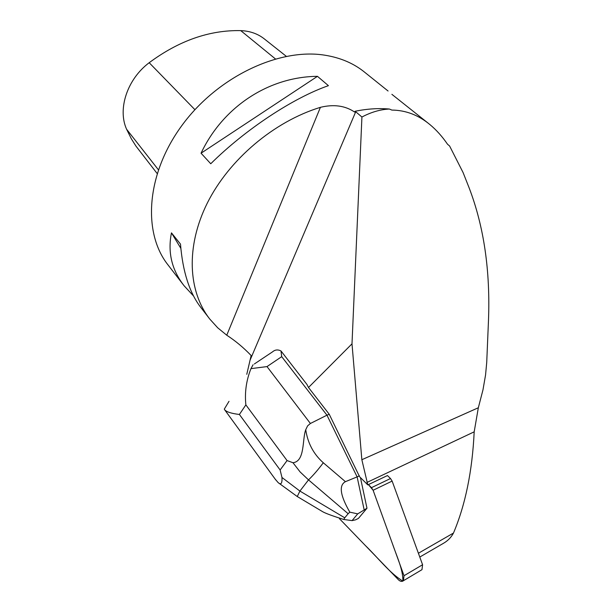 <?xml version="1.0" encoding="UTF-8"?>
<svg xmlns="http://www.w3.org/2000/svg" width="612" height="612" viewBox="0 0 612 612"><rect width="100%" height="100%" fill="white"/><g stroke="black" fill="none" stroke-linecap="round" stroke-linejoin="round"><path stroke-width="0.92" d="M367.797 484.895L361.853 459.719L351.999 343.829L308.502 387.495L329.256 414.301L359.573 476.71L367.797 484.895L387.473 475.555L390.51 478.53L392.131 481.078L422.586 564.746L421.974 569.673L421.064 570.216M339.438 518.678L398.473 579.816C400.309 581.545 401.962 581.844 403.415 580.727L404.012 575.724L373.113 490.266L371.469 487.657L368.409 484.605L373.113 490.273L392.093 542.76C396.553 555.841 403.254 569.826 402.872 581.117C389.66 573.153 377.642 557.356 365.456 545.629L339.438 518.678M361.922 117.022L355.136 111.246C367.215 108.814 378.621 108.079 389.37 109.035C380.327 109.456 371.178 112.118 361.922 117.022L351.999 343.829M355.136 111.246L354.608 112.042C345.137 105.662 333.739 104.086 320.413 107.33C273.992 121.505 229.064 159.518 207.323 203.046C185.612 246.651 188.106 291.411 209.778 319.059L217.681 327.78L226.761 335.215C235.36 340.792 243.484 347.555 251.134 355.526L246.781 374.315M308.502 387.495L306.949 384.451L280.992 350.951C277.863 349.391 275.063 349.674 272.592 351.808L254.355 363.979M440.273 545.154L443.769 543.127C448.061 540.564 451.296 537.206 453.477 533.052C465.418 504.785 472.319 471.049 474.185 431.835L478.332 407.76L482.975 389.852L485.561 374.957L486.724 362.426L488.475 320.657C490.403 270.825 483.947 226.547 469.113 187.815L463.1 172.592L449.591 145.977L447.563 144.279C442.239 136.499 436.364 129.943 429.938 124.603C418.417 115.048 405.718 110.206 391.856 110.076L389.37 109.035M183.623 285.154L168.139 265.08C142.588 233.126 145.962 174.634 181.688 125.789C217.222 76.875 279.011 47.705 324.88 55.202C340.762 57.75 354.18 63.564 365.15 72.629L388.069 91.012M328.422 85.665L317.46 76.332C269.15 76.76 223.227 106.343 201.05 153.199L210.75 163.756C245.366 129.4 293.408 97.79 328.422 85.665M209.266 318.393L200.889 307.538C189.529 292.911 182.728 271.759 180.486 244.096L171.467 232.866C167.55 252.351 171.773 269.999 184.128 285.804L193.583 296.04M391.879 94.325L428.201 123.211M157.139 173.51L135.956 146.107L131.32 138.771L126.6 129.254C117.428 109.143 127.166 79.185 149.19 62.715C178.895 40.69 209.411 29.996 240.745 30.615C250.124 30.998 258.111 33.859 264.705 39.206L286.278 56.312M171.467 232.866L180.838 248.334M317.46 76.332L201.05 153.199M359.382 475.845L357.125 476.886L326.961 415.188L329.256 414.301M253.085 364.737L250.966 368.638C246.284 380.358 244.586 392.437 245.863 404.876L287.066 460.568L292.972 462.733L300.117 471.936L308.517 479.892C313.421 475.157 318.347 469.442 323.297 462.764C313.573 454.142 307.721 443.126 305.74 429.716L307.614 425.853L310.399 423.481L267.008 366.588L281.711 356.658L280.992 350.951M281.711 356.658L326.961 415.188L310.399 423.481M322.096 511.357L323.006 511.9C326.242 513.613 333.158 516.138 343.76 519.473L352.061 520.621L355.587 519.833L358.441 518.395L366.978 508.235L357.706 513.873L349.819 512.152C340.173 495.437 338.711 485.278 345.428 481.675L323.297 462.764M345.428 481.675L357.125 476.886L364.125 509.658M360.43 477.559L366.978 508.235M352.061 520.621L357.706 513.873M297.256 496.531L299.911 491.069L308.517 479.892L348.144 513.72L344.755 517.806L299.911 491.069L281.971 477.475L280.12 469.97L239.399 414.469C231.397 413.513 226.463 411.937 224.619 409.726L224.313 409.107L229.01 401.311M267.008 366.588L250.966 368.638M348.144 513.72L349.819 512.152M343.76 519.473L344.755 517.806M281.971 477.475C282.285 483.526 280.985 485.209 278.07 482.524L275.102 479.012M305.74 429.716C302.091 439.592 305.189 461.341 292.972 462.733M392.131 481.078L373.113 490.266M404.012 575.724L422.586 564.746M371.469 487.657L390.51 478.53M250.071 360.177L355.74 111.744M453.477 533.052L418.401 553.248M366.909 482.455L474.185 431.835M126.6 129.254L158.386 169.761M149.19 62.715L194.914 109.678M240.745 30.615L275.385 58.89M226.761 335.215L320.413 107.33M361.853 459.719L478.332 407.76M287.066 460.568L280.12 469.97M239.399 414.469L245.863 404.876M421.974 569.673L403.415 580.727M443.769 543.127L419.786 557.05M275.821 479.999L224.818 409.994M278.429 482.822L297.218 496.508L323.006 511.9"/></g></svg>
